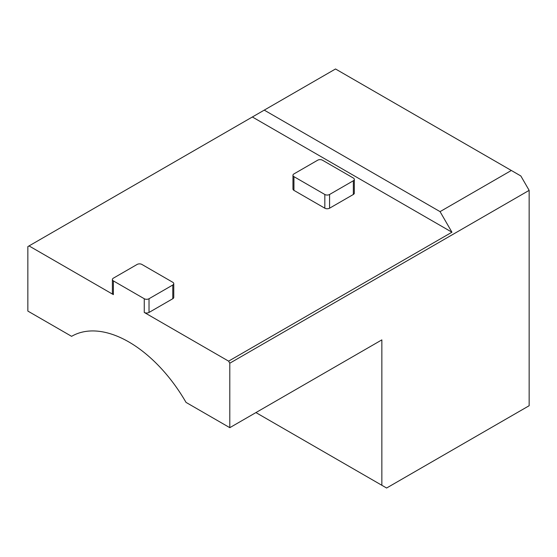 <?xml version="1.0" encoding="UTF-8"?>
<svg xmlns="http://www.w3.org/2000/svg" width="557" height="557" viewBox="0 0 557 557"><rect width="100%" height="100%" fill="white"/><g stroke="black" fill="none" stroke-linecap="round" stroke-linejoin="round"><path stroke-width="0.84" d="M353.34 178.024A3.363 1.943 180 0 1 354.322 179.396A3.363 1.943 180 0 1 353.34 180.767L329.577 194.484A3.363 1.943 180 0 1 324.828 194.484L293.943 176.653A3.363 1.943 180 0 1 292.961 175.281A3.363 1.943 180 0 1 293.943 173.909L317.699 160.193A3.363 1.943 180 0 1 322.454 160.193L353.34 178.024M354.322 179.396L354.322 193.112A3.363 1.943 180 0 1 353.34 194.484L329.577 208.2A3.363 1.943 180 0 1 324.828 208.2L293.943 190.369A3.363 1.943 180 0 1 292.961 188.997L292.961 175.281M113.377 280.902A3.363 1.943 180 0 1 112.396 279.53A3.363 1.943 180 0 1 113.377 278.159L137.14 264.436A3.363 1.943 180 0 1 141.889 264.436L172.774 282.274A3.363 1.943 180 0 1 173.763 283.645A3.363 1.943 180 0 1 172.774 285.017L149.018 298.733A3.363 1.943 180 0 1 144.263 298.733L113.377 280.902L113.377 294.618A3.363 1.943 180 0 1 112.396 293.247L112.396 279.53M173.763 283.645L173.763 297.361A3.363 1.943 180 0 1 172.774 298.733L149.018 312.449A3.363 1.943 180 0 1 144.263 312.449L228.607 361.145L451.936 232.206L440.058 211.632L511.333 170.477L520.837 175.963L529.15 190.369L229.797 363.199L228.607 361.145M511.333 170.477L335.523 68.977L27.85 246.605L27.85 311.078L71.602 336.337A114.241 65.956 -120 0 1 71.707 336.282A114.241 65.956 -120 0 1 186.038 402.405L229.797 427.672L229.797 363.199M529.15 190.369L529.15 405.726L386.6 488.023L381.851 485.279L381.851 339.881L229.797 427.672M252.363 116.984L451.936 232.206M264.248 110.126L440.058 211.632M29.041 245.922L113.377 294.618M255.928 412.584L381.851 485.279M293.943 176.653L293.943 190.369M324.828 194.484L324.828 208.2M329.577 194.484L329.577 208.2M353.34 180.767L353.34 194.484M149.018 298.733L149.018 312.449M144.263 298.733L144.263 312.449M172.774 285.017L172.774 298.733"/></g></svg>
